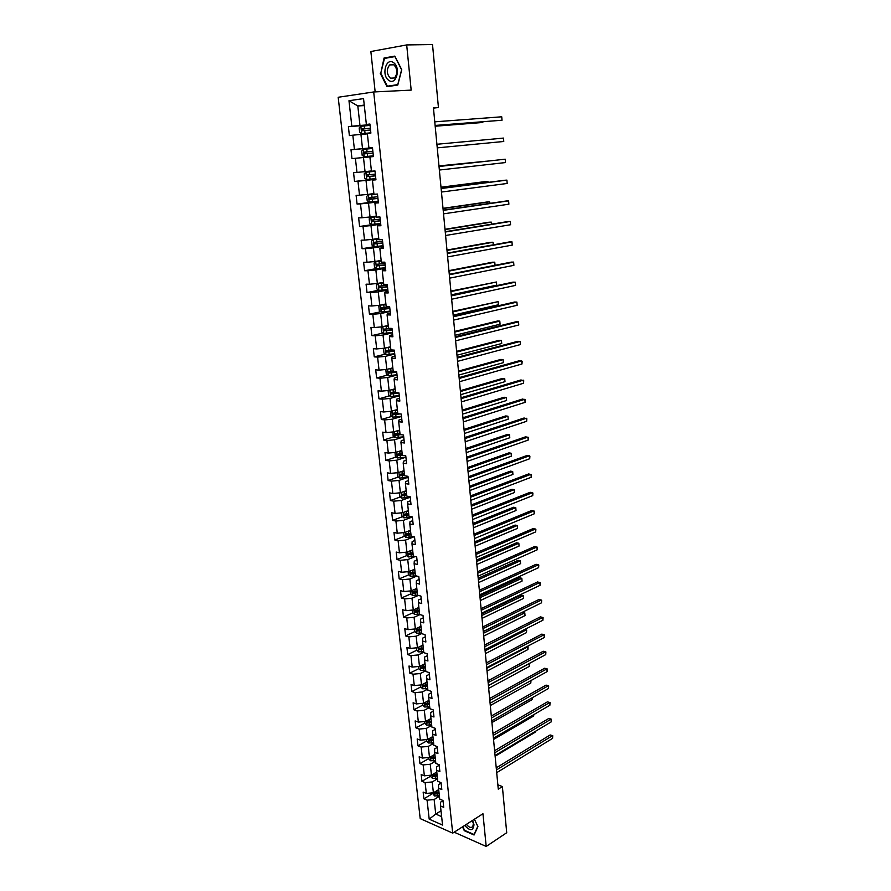 <?xml version="1.0" encoding="UTF-8"?>
<svg xmlns="http://www.w3.org/2000/svg" width="891" height="891" viewBox="0 0 891 891"><rect width="100%" height="100%" fill="white"/><g stroke="black" fill="none" stroke-linecap="round" stroke-linejoin="round"><path stroke-width="1.34" d="M338.179 97.264L420.207 818.617L452.706 833.13L373.697 91.962L338.179 97.264M373.697 91.962L411.174 90.114L406.686 44.929L370.868 51.511L375.156 91.884M443.016 800.675L440.477 802.223L440.477 805.921L443.729 807.313L442.994 800.497L439.731 799.116L438.539 788.19L441.813 789.549L441.067 782.677L437.804 781.329L436.601 770.314L439.876 771.628L439.129 764.701L435.844 763.398L434.641 752.294L437.926 753.574L437.169 746.58L433.884 745.322L432.67 734.128L435.955 735.365L435.198 728.315L431.901 727.101L430.676 715.807L433.973 716.999L433.204 709.893L429.908 708.724L428.66 697.341L431.979 698.488L431.199 691.327L427.892 690.202L426.644 678.719L429.952 679.822L429.172 672.594L425.853 671.513L424.595 659.941L427.925 660.988L427.134 653.716L423.804 652.68L422.534 641.008L425.876 642.01L425.074 634.67L421.744 633.679L420.463 621.907L423.804 622.865L423.002 615.458L419.661 614.523L418.369 602.65L421.721 603.563L420.908 596.09L417.556 595.199L416.253 583.226L419.616 584.095L418.803 576.555L415.44 575.72L414.126 563.647L417.489 564.448L416.676 556.853L413.301 556.062L411.976 543.889L415.351 544.646L414.527 536.983L411.141 536.248L409.815 523.964L413.19 524.665L412.366 516.936L408.969 516.257L407.621 503.872L411.018 504.518L410.172 496.721L406.775 496.087L405.416 483.59L408.824 484.192L407.978 476.329L404.57 475.749L403.2 463.142L406.608 463.688L405.75 455.758L402.331 455.234L400.95 442.515L404.369 443.005L403.512 435.008L400.081 434.541L398.689 421.71L402.119 422.145L401.251 414.07L397.809 413.658L396.406 400.716L399.847 401.095L398.968 392.942L395.526 392.597L394.1 379.533L397.553 379.856L396.662 371.636L393.209 371.335L391.784 358.171L395.236 358.427L394.334 350.13L390.882 349.896L389.434 336.609L392.898 336.798L391.995 328.434L388.532 328.267L387.073 314.857L390.548 314.991L389.634 306.549L386.159 306.437L384.678 292.905L388.164 292.972L387.24 284.452L383.765 284.407L382.272 270.753L385.77 270.764L384.834 262.166L381.337 262.177L379.844 248.4L383.342 248.344L382.406 239.668L378.898 239.746L377.394 225.846L380.903 225.724L379.956 216.959L376.436 217.114L374.911 203.081L378.43 202.881L377.472 194.049L373.953 194.271L372.416 180.105L375.946 179.837L374.977 170.927L371.447 171.217L369.899 156.916L373.429 156.582L372.46 147.583L368.919 147.939L367.348 133.516L370.89 133.104L369.91 124.016L366.368 124.45L363.55 98.611L348.971 100.716L357.814 105.962L359.964 125.453L369.988 124.718M440.477 805.921L442.56 825.077L429.195 819.152L427.079 800.174L423.904 798.815L432.558 793.625M348.971 100.716L351.822 126.244L348.381 126.656L349.383 135.577L352.825 135.187L354.418 149.432L350.987 149.777L351.978 158.62L355.398 158.297L356.979 172.409L353.56 172.698L354.54 181.452L357.959 181.196L359.519 195.185L356.11 195.396L357.079 204.072L360.499 203.883L362.036 217.749L358.639 217.894L359.596 226.492L363.005 226.37L364.542 240.102L361.145 240.191L362.102 248.712L365.488 248.645L367.014 262.266L363.617 262.277L364.575 270.73L367.961 270.73L369.464 284.229L366.078 284.184L367.025 292.549L370.4 292.616L371.892 305.992L368.518 305.88L369.453 314.178L372.828 314.311L374.309 327.565L370.934 327.398L371.859 335.617L375.222 335.807L376.693 348.938L373.329 348.715L374.253 356.868L377.606 357.113L379.054 370.133L375.712 369.854L376.615 377.929L379.967 378.241L381.404 391.149L378.062 390.804L378.965 398.812L382.306 399.179L383.731 411.976L380.401 411.575L381.292 419.516L384.622 419.928L386.037 432.614L382.707 432.157L383.598 440.031L386.917 440.51L388.32 453.085L385.001 452.572L385.881 460.38L389.2 460.903L390.581 473.377L387.273 472.809L388.142 480.55L391.45 481.129L392.831 493.491L389.534 492.879L390.392 500.542L393.688 501.176L395.058 513.439L391.762 512.77L392.619 520.377L395.916 521.057L397.263 533.208L393.978 532.495L394.836 540.035L398.11 540.77L399.458 552.821L396.183 552.052L397.018 559.526L400.293 560.316L401.629 572.267L398.355 571.443L399.19 578.86L402.465 579.696L403.779 591.546L400.516 590.677L401.351 598.028L404.603 598.919L405.917 610.669L402.665 609.756L403.478 617.04L406.73 617.975L408.033 629.625L404.792 628.667L405.605 635.896L408.846 636.876L410.138 648.425L406.897 647.423L407.699 654.595L410.94 655.62L412.221 667.081L408.991 666.023L409.782 673.139L413.012 674.209L414.282 685.569L411.063 684.477L411.854 691.539L415.072 692.641L416.331 703.912L413.112 702.776L413.903 709.782L417.111 710.929L418.358 722.111L415.15 720.93L415.941 727.869L419.138 729.072L420.374 740.165L417.177 738.94L417.957 745.823L421.153 747.059L422.379 758.063L419.182 756.793L419.951 763.632L423.147 764.912L424.361 775.816L421.176 774.513L421.933 781.284L425.118 782.61L426.332 793.435L423.147 792.088L423.904 798.815M433.471 108.145L438.439 107.51L433.438 107.822L498.269 789.17L502.379 786.586L497.857 784.804M438.539 788.19L438.561 784.581L441.112 783.066M438.695 789.604L433.394 792.778L432.202 781.953L437.526 778.812M426.332 793.435L433.394 792.778M425.118 782.61L432.202 781.953M436.601 770.314L436.623 766.795L439.196 765.302M436.79 772.04L431.456 775.159L430.253 764.255L435.61 761.17M424.361 775.816L431.456 775.159M423.147 764.912L430.253 764.255M434.641 752.294L434.674 748.863L437.258 747.404M434.864 754.343L429.495 757.406L428.293 746.402L433.672 743.384M422.379 758.063L429.495 757.406M421.153 747.059L428.293 746.402M432.67 734.128L432.714 730.787L435.309 729.361M432.926 736.501L427.524 739.497L426.31 728.404L431.723 725.452M420.374 740.165L427.524 739.497M419.138 729.072L426.31 728.404M430.676 715.807L430.732 712.555L433.338 711.163M430.966 718.514L425.542 721.443L424.305 710.261L429.752 707.376M418.358 722.111L425.542 721.443M417.111 710.929L424.305 710.261M428.66 697.341L428.738 694.178L431.367 692.819M428.994 700.382L423.537 703.244L422.301 691.973L427.769 689.144M416.331 703.912L423.537 703.244M415.072 692.641L422.301 691.973M426.644 678.719L426.722 675.656L429.362 674.32M427.012 682.105L421.521 684.901L420.274 673.529L425.775 670.778M414.282 685.569L421.521 684.901M413.012 674.209L420.274 673.529M424.595 659.941L424.695 656.968L427.346 655.676M425.007 663.672L419.483 666.401L418.224 654.941L423.76 652.245M412.221 667.081L419.483 666.401M410.94 655.62L418.224 654.941M422.534 641.008L422.646 638.134L425.319 636.865M422.98 645.084L417.434 647.746L416.164 636.196L421.733 633.568M410.138 648.425L417.434 647.746M408.846 636.876L416.164 636.196M420.463 621.907L420.585 619.134L423.27 617.909M420.942 626.351L415.362 628.946L414.081 617.285L419.973 614.612M408.033 629.625L415.362 628.946M406.73 617.975L414.081 617.285M418.369 602.65L418.503 599.977L421.198 598.785M418.893 607.45L413.279 609.979L411.987 598.229L418.369 595.422M405.917 610.669L413.279 609.979M404.603 598.919L411.987 598.229M416.253 583.226L416.398 580.665L419.115 579.506M416.821 588.405L411.174 590.856L409.871 579.005L416.81 576.054M403.779 591.546L411.174 590.856M402.465 579.696L409.871 579.005M414.126 563.647L414.282 561.185L417.021 560.06M414.727 569.193L409.047 571.565L407.733 559.615L415.284 556.53M401.629 572.267L409.047 571.565M400.293 560.316L407.733 559.615M411.976 543.889L412.154 541.539L414.905 540.447M412.622 549.814L406.909 552.119L405.583 540.069L413.825 536.827M399.458 552.821L406.909 552.119M398.11 540.77L405.583 540.069M409.815 523.964L409.994 521.714L412.767 520.667M410.495 530.279L404.748 532.506L403.411 520.355L412.188 517.036M397.263 533.208L404.748 532.506M395.916 521.057L403.411 520.355M407.621 503.872L407.822 501.733L410.606 500.72M408.356 510.576L402.576 512.726L401.228 500.475L410.228 497.211L401.752 498.069L399.792 496.454L399.402 492.868M395.058 513.439L402.576 512.726M393.688 501.176L401.228 500.475M405.416 483.59L405.639 481.574L408.434 480.594M406.196 490.707L400.382 492.779L399.023 480.416L408.078 477.286M392.831 493.491L400.382 492.779M391.45 481.129L399.023 480.416M403.2 463.142L403.423 461.237L406.24 460.302M404.013 470.671L398.166 472.653L396.796 460.19L405.906 457.183M390.581 473.377L398.166 472.653M389.2 460.903L396.796 460.19M400.95 442.515L401.195 440.733L404.035 439.831M401.819 450.456L395.927 452.361L394.546 439.786L403.712 436.913M388.32 453.085L395.927 452.361M386.917 440.51L394.546 439.786M398.689 421.71L398.945 420.04L401.796 419.182M399.602 430.075L393.677 431.89L392.285 419.204L401.507 416.465M386.037 432.614L393.677 431.89M384.622 419.928L392.285 419.204M396.406 400.716L396.684 399.168L399.547 398.355M397.364 409.504L391.405 411.241L390.002 398.444L399.279 395.838M383.731 411.976L391.405 411.241M382.306 399.179L390.002 398.444M394.1 379.533L394.39 378.107L397.275 377.339M395.103 388.766L389.111 390.414L387.696 377.506L397.03 375.033M381.404 391.149L389.111 390.414M379.967 378.241L387.696 377.506M391.784 358.171L392.085 356.868L394.991 356.144M392.831 367.838L386.805 369.397L385.369 356.378L394.758 354.039M379.054 370.133L386.805 369.397M377.606 357.113L385.369 356.378M389.434 336.609L389.757 335.439L392.675 334.76M390.536 346.733L384.466 348.203L383.03 335.061L392.474 332.866M376.693 348.938L384.466 348.203M375.222 335.807L383.03 335.061M387.073 314.857L387.407 313.81L390.347 313.175M388.22 325.438L382.116 326.819L380.657 313.565L390.169 311.505M374.309 327.565L382.116 326.819M372.828 314.311L380.657 313.565M384.678 292.905L385.035 291.992L387.997 291.402M385.881 303.954L379.744 305.245L378.274 291.869L387.841 289.965M371.892 305.992L379.744 305.245M370.4 292.616L378.274 291.869M382.272 270.753L382.651 269.984L385.625 269.438M383.531 282.28L377.35 283.472L375.857 269.973L385.491 268.224M369.464 284.229L377.35 283.472M367.961 270.73L375.857 269.973M379.844 248.4L383.23 247.275M381.148 260.406L374.933 261.509L373.429 247.887L383.119 246.284M367.014 262.266L374.933 261.509M365.488 248.645L373.429 247.887M377.394 225.846L380.813 224.9M378.753 238.343L372.494 239.345L370.979 225.601L380.724 224.153M364.542 240.102L372.494 239.345M363.005 226.37L370.979 225.601M374.911 203.081L378.374 202.335M376.325 216.079L370.032 216.981L368.506 203.115L378.319 201.823M362.036 217.749L370.032 216.981M360.499 203.883L368.506 203.115M372.416 180.105L375.913 179.548M373.886 193.614L367.549 194.405L366.012 180.416L375.879 179.291M359.519 195.185L367.549 194.405M357.959 181.196L366.012 180.416M369.899 156.916L363.483 157.518L365.043 171.629L371.424 170.949M356.979 172.409L365.043 171.629M355.398 158.297L363.483 157.518M368.919 147.939L372.46 147.661M372.471 147.75L362.514 148.652L360.944 134.396L367.393 133.884M354.418 149.432L362.514 148.652M352.825 135.187L360.944 134.396M366.368 124.45L369.954 124.384M364.308 105.572L357.814 105.962L364.252 105.06M351.822 126.244L359.964 125.453M406.686 44.929L432.514 44.55L438.439 107.51M454.165 832.194L486.196 846.45L506.723 832.729L502.379 786.586M486.196 846.45L482.955 813.75L452.706 833.13M441 810.799L435.732 814.051L441.635 816.635M439.43 796.32L434.129 799.517L435.732 814.051L429.195 819.152M427.079 800.174L434.129 799.517M348.381 126.656L370.021 125.063M351.978 158.62L373.418 156.526M350.987 149.777L372.483 147.828M354.54 181.452L375.857 179.013M357.079 204.072L378.263 201.288M359.596 226.492L375.668 224.109M362.102 248.712L374.922 246.595M364.575 270.73L376.47 268.57M367.025 292.549L378.708 290.232M369.453 314.178L380.925 311.716M371.859 335.617L383.141 333.011M374.253 356.868L385.335 354.128M376.615 377.929L387.529 375.055M378.965 398.812L389.701 395.816M381.292 419.516L391.873 416.387M383.598 440.031L394.022 436.779M385.881 460.38L396.161 457.016M388.142 480.55L398.288 477.064M390.392 500.542L400.404 496.955M392.619 520.377L402.498 516.68M407.432 514.831L408.757 514.33M394.836 540.035L404.581 536.226M408.791 534.589L410.874 533.776M397.018 559.526L406.652 555.628M410.294 554.146L412.978 553.066M399.19 578.86L408.713 574.851M412.032 573.459L415.05 572.189M401.351 598.028L410.762 593.929M413.925 592.548L416.543 591.401M403.478 617.04L412.789 612.841M415.874 611.449L417.834 610.569M405.605 635.896L414.805 631.608M417.834 630.193L419.193 629.558L416.52 629.792L417.133 631.084L421.41 630.65M407.699 654.595L416.799 650.218M419.806 648.771L420.675 648.347M409.782 673.139L418.792 668.673M411.854 691.539L420.797 686.961M413.903 709.782L422.791 705.093M415.941 727.869L424.784 723.091M417.957 745.823L426.744 740.933M419.951 763.632L428.694 758.642M430.531 757.595L431.144 758.831L435.309 758.397M421.933 781.284L430.631 776.206M380.234 73.262L387.028 86.683L397.776 85.046L401.752 69.721L394.824 56.111L384.054 58.015L380.791 73.24M462.496 826.859L464.311 830.713L474.068 835.012L477.932 826.659L474.413 819.23L477.799 826.414L474.045 834.499L464.601 830.345L462.841 826.636M387.262 57.937L384.054 58.015M435.12 125.531L502.023 120.229L435.12 125.442M501.744 116.799L502.023 120.229L501.744 116.799L434.775 121.833M370.055 125.397L360.9 126.277L359.173 127.992L359.663 132.436L361.713 133.695L370.856 132.815M361.713 133.695L370.868 132.848M435.187 126.221L480.416 122.668L482.777 122.401L482.733 121.811M370.366 128.215L361.757 129.117L362.247 130.788L370.556 129.997M363.506 130.654L363.216 129.006L370.366 128.259M435.187 126.143L482.777 122.401L483 121.8M388.844 80.379C396.317 85.97 401.195 67.226 393.388 62.548C385.836 57.113 381.181 75.757 388.844 80.379M390.347 78.185L394.546 77.974C397.82 73.352 397.575 68.93 393.789 64.698L389.634 64.92C386.338 69.52 386.571 73.942 390.347 78.185M384.478 58.427L394.913 56.59L401.618 69.776L397.765 84.612L387.362 86.204L380.78 73.196L384.478 58.427M391.372 86.026L387.362 86.204M464.712 825.445C470.069 831.281 473.154 831.058 473.99 824.765L472.598 820.388M466.427 824.342C468.944 827.494 471.072 828.218 472.82 826.503L473.355 823.674L472.397 820.522M503.482 138.083L503.76 141.48L437.247 147.861L503.76 141.48L503.482 138.083L436.902 144.264M439.018 166.494L505.208 159.188L505.487 162.552L439.363 170.036M439.018 166.428L505.208 159.188L505.487 162.552M372.549 148.463L363.428 149.343L361.713 151.002L362.192 155.413L364.241 156.693L373.351 155.814M366.234 153.675L365.722 152.038L372.85 151.27L367.07 151.815L364.274 152.172L364.775 153.82L373.039 153.029M375.022 171.306L365.945 172.197L364.219 173.812L364.697 178.178L366.747 179.481L375.813 178.612M365.945 172.197L375.022 171.328M486.107 161.226L438.962 165.893M375.323 174.09L366.769 175.026L367.281 176.652L375.512 175.839M375.512 175.817L368.807 176.474L368.206 174.859L366.769 175.026M486.308 161.204L438.973 165.96M441.123 188.524L506.923 180.116L507.191 183.457L441.457 192.044M441.101 188.38L504.506 180.283L506.923 180.116L507.191 183.457M443.195 210.376L508.616 200.865L508.884 204.184L443.529 213.851M443.172 210.142L506.211 200.998L508.616 200.865L508.884 204.184M445.255 232.028L510.298 221.447L510.565 224.732L445.589 235.48M445.233 231.705L507.903 221.536L510.298 221.447L510.565 224.732M374.153 194.26L368.429 194.851L366.713 196.41L367.192 200.731L369.219 202.068L378.252 201.188M368.429 194.851L375.623 194.16M487.923 182.399L487.834 181.408L485.484 181.564L440.989 187.199M377.762 196.722L369.242 197.657L369.754 199.272L377.951 198.448M377.951 198.392L371.269 199.072L370.667 197.479L369.242 197.657M488.357 182.343L487.834 181.408L441.012 187.344M376.392 216.702L370.901 217.293L369.186 218.807L369.654 223.095L371.636 224.409L380.669 223.574M370.901 217.293L376.403 216.791M489.716 203.382L489.582 201.856L487.243 201.967L443.005 208.327M380.19 219.141L371.692 220.099L372.215 221.681L380.368 220.857M380.368 220.768L373.719 221.469L373.106 219.888L371.692 220.099M371.636 224.409L370.856 217.337M490.15 203.326L489.582 201.856L443.027 208.55M378.809 238.922L373.34 239.534L371.625 241.004L372.093 245.248L374.12 246.629L383.063 245.76M373.34 239.534L378.831 239.044M491.498 224.198L491.32 222.137L488.992 222.215L444.999 229.277M382.584 241.361L374.12 242.33L374.654 243.9L382.774 243.065M382.762 242.942L376.147 243.655L375.234 242.742M491.932 224.131L491.32 222.137L445.021 229.566M381.203 260.952L375.768 261.586L374.053 263.001L374.521 267.211L376.537 268.614L385.435 267.734M375.768 261.586L381.225 261.108M493.269 244.836L493.046 242.252L490.718 242.296L446.97 250.037M384.968 263.391L376.525 264.371L377.071 265.919L385.146 265.072M385.135 264.917L378.552 265.652L377.639 264.783M493.514 244.791L493.046 242.252L447.004 250.416M383.587 282.781L378.163 283.438L376.459 284.808L376.915 288.974L378.931 290.399L387.797 289.53M378.163 283.438L383.598 282.97M495.017 265.306L494.761 262.199L492.433 262.221L448.93 270.641M387.329 285.209L378.92 286.2L379.466 287.737L387.507 286.88M387.485 286.69L380.936 287.448L380.034 286.612M495.051 265.295L494.761 262.199L448.975 271.087M385.937 304.421L380.546 305.09L378.842 306.415L379.299 310.547L381.303 311.984L390.124 311.126M380.546 305.09L385.959 304.633M451.236 294.854L496.721 285.153L496.454 282.001L450.879 291.067M389.668 306.849L381.281 307.852L381.838 309.366L389.846 308.498M389.812 308.286L383.308 309.054L382.406 308.264M496.721 285.153L496.454 282.001L450.924 291.58M382.74 326.674L381.203 327.832L381.649 331.931L383.598 333.357L392.441 332.532M384.589 326.262L388.264 325.861M383.241 326.563L388.298 326.106M453.163 315.147L498.403 304.767L498.136 301.637L452.806 311.315M391.138 328.389L384.01 329.158L384.188 330.806L392.151 329.926M392.129 329.681L385.647 330.472L384.756 329.703M498.403 304.767L498.136 301.637L452.862 311.906M384.856 348.114L383.542 349.06L383.988 353.126L385.981 354.607L394.724 353.749M387.362 347.501L390.581 347.122M385.948 347.846L390.614 347.39M455.078 335.283L500.063 324.213L499.795 321.105L497.501 321.016L454.711 331.407M391.283 349.929L385.959 350.564L386.516 352.056L394.457 351.165M394.423 350.887L387.975 351.7L387.084 350.965M500.063 324.213L499.795 321.105L454.778 332.065M386.906 369.375L385.859 370.11L386.304 374.131L388.298 375.634L397.007 374.777M390.102 368.551L392.875 368.195M388.576 368.941L392.909 368.495M456.983 355.242L501.722 343.514L501.455 340.429L499.16 340.306L456.604 351.332M393.187 371.057L388.264 371.647L388.832 373.117L396.729 372.226M396.695 371.915L390.269 372.739L389.4 372.037M501.722 343.514L501.455 340.429L456.682 352.056M388.966 390.425L388.164 390.971L388.599 394.969L390.581 396.484L399.257 395.626M391.149 389.857L395.181 389.412M392.831 389.389L395.147 389.077M458.865 375.044L503.359 362.659L503.092 359.596L500.809 359.441L458.486 371.09M395.459 391.951L390.548 392.541L391.116 394L398.979 393.098M398.177 392.864L392.552 393.599L391.684 392.92M503.359 362.659L503.092 359.596L458.564 371.881M391.015 411.286L390.882 415.607L392.853 417.155L401.485 416.297M393.666 410.584L397.431 410.15M395.515 410.049L397.397 409.793M460.736 394.68L504.985 381.649L504.729 378.619L502.446 378.43L460.357 390.681M397.709 412.656L392.808 413.257L393.388 414.694L400.148 413.936M398.711 413.758L394.813 414.27L393.956 413.636M504.985 381.649L504.729 378.619L460.435 391.55M393.031 431.957L393.131 436.078L395.103 437.648L403.701 436.79M396.139 431.133L399.669 430.698M398.099 430.531L399.625 430.32M462.585 414.159L506.6 400.493L506.344 397.486L504.061 397.263L462.206 410.127M399.936 433.193L395.058 433.794L395.637 435.22L400.928 434.652M400.07 434.374L397.063 434.775L396.217 434.151M506.6 400.493L506.344 397.486L462.295 411.052M395.003 452.45L395.37 456.381L397.341 457.963L405.895 457.105M398.567 451.514L401.886 451.08M400.616 450.846L401.841 450.668M464.423 433.483L508.204 419.193L507.948 416.208L505.676 415.952L464.033 429.406M402.153 453.552L397.286 454.154L397.876 455.557L402.32 455.112M402.275 454.7L398.444 454.51M508.204 419.193L507.948 416.208L464.133 430.398M397.174 472.753L397.598 476.496L399.558 478.099L408.067 477.242M400.961 471.707L404.08 471.283M403.066 470.994L404.035 470.849M466.249 452.639L509.786 437.737L509.541 434.775L507.269 434.496L465.859 448.529M404.347 473.734L399.502 474.335L400.092 475.727L404.514 475.282M404.469 474.836L400.66 474.68M509.786 437.737L509.541 434.775L465.96 449.587M403.311 491.732L406.263 491.32M405.461 490.974L406.207 490.863M468.053 471.651L511.367 456.147L511.111 453.207L508.861 452.895L467.664 467.497M406.53 493.748L401.685 494.349L402.275 495.73L406.686 495.285M406.641 494.817L402.855 494.683M511.367 456.147L511.111 453.207L467.764 468.621M401.596 512.815L401.975 516.234L403.924 517.86L412.366 517.014M405.639 511.59L408.423 511.189M469.847 490.507L512.926 474.413L512.681 471.495L510.432 471.15L469.457 486.319M408.679 513.595L403.857 514.185L404.458 515.555L408.846 515.109M408.791 514.619L405.037 514.519M512.926 474.413L512.681 471.495L469.568 487.5M403.779 532.595L404.135 535.847L406.073 537.496L413.613 536.783M407.933 531.281L410.562 530.88M471.629 509.218L514.486 492.534L514.241 489.638L511.991 489.259L471.228 504.985M410.818 533.264L406.018 533.865L406.608 535.213L410.985 534.778M410.929 534.255L407.198 534.177M514.486 492.534L514.241 489.638L471.35 506.233M405.94 552.208L406.285 555.305L408.223 556.964L414.772 556.407M410.194 550.794L412.689 550.415M473.399 527.773L516.023 510.521L515.778 507.647L513.539 507.246L472.987 523.507M412.945 552.776L408.145 553.367L408.746 554.714L413.101 554.269M413.045 553.723L409.337 553.679M516.023 510.521L515.778 507.647L473.11 524.81M408.089 571.654L408.412 574.584L410.339 576.265L416.008 575.864M412.422 570.151L414.794 569.772M475.148 546.183L517.548 528.363L517.303 525.512L515.076 525.077L474.736 541.884M415.05 572.122L410.272 572.713L410.874 574.049L415.206 573.604M415.15 573.036L410.874 574.049M517.548 528.363L517.303 525.512L474.87 543.243M447.304 253.489L511.969 241.862L512.236 245.114L447.627 256.909M447.26 253.1L509.574 241.906L511.969 241.862L512.236 245.114M449.32 274.773L513.628 262.11L513.895 265.34L449.643 278.159M449.276 274.294L511.234 262.121L513.628 262.11L513.895 265.34M451.336 295.868L515.265 282.18L515.533 285.387L451.648 299.231M451.28 295.311L512.882 282.157L515.265 282.18L515.533 285.387M453.319 316.784L516.903 302.105L517.159 305.279L453.642 320.114M453.263 316.16L514.519 302.038L516.903 302.105L517.159 305.279M455.29 337.511L518.517 321.851L518.774 325.003L455.613 340.819M455.223 336.82L516.145 321.762L518.517 321.851L518.774 325.003M457.25 358.071L520.121 341.442L520.377 344.572L457.562 361.356M457.172 357.302L517.76 341.32L520.121 341.442L520.377 344.572M459.188 378.463L521.703 360.888L521.959 363.985L459.5 381.716M459.11 377.617L519.353 360.721L522.159 361.456L521.959 363.985M461.115 398.678L523.284 380.167L523.54 383.241L461.415 401.897M461.026 397.765L520.934 379.967L523.73 380.702L523.54 383.241M463.019 418.714L524.844 399.291L525.1 402.342L463.32 421.911M462.93 417.734L522.505 399.057L525.289 399.803L525.1 402.342M464.913 438.595L526.403 418.269L526.648 421.287L465.213 441.769M464.812 437.548L524.064 418.002L526.837 418.748L526.648 421.287M466.784 458.308L527.94 437.091L528.185 440.087L467.084 461.449M466.684 457.183L525.612 436.802L528.374 437.537L528.185 440.087M468.644 477.854L529.466 455.769L529.711 458.742L468.944 480.973M468.532 476.674L527.149 455.446L529.9 456.181L529.711 458.742M470.493 497.245L530.98 474.29L531.225 477.253L470.782 500.33M470.37 495.986L528.664 473.934L531.404 474.68L531.225 477.253M472.319 516.468L532.484 492.678L532.729 495.608L472.609 519.531M472.197 515.154L530.178 492.289L532.907 493.035L532.729 495.608M474.135 535.536L533.976 510.922L534.221 513.829L474.424 538.576M474.001 534.166L531.682 510.498L534.4 511.245L534.221 513.829M475.939 554.447L535.458 529.02L535.691 531.905L476.217 557.465M475.794 553.01L533.163 528.575L535.87 529.31L535.691 531.905M477.721 573.214L536.928 546.974L537.162 549.836L477.999 576.199M477.576 571.71L534.645 546.506L537.34 547.241L537.162 549.836M479.492 591.813L538.387 564.794L538.621 567.634L479.77 594.787M479.347 590.265L536.104 564.293L538.788 565.028L538.621 567.634M481.251 610.279L539.835 582.48L540.069 585.298L481.53 613.22M481.095 608.664L537.551 581.957L540.236 582.692L540.069 585.298M482.989 628.589L541.271 600.033L541.494 602.828L483.267 631.507M482.833 626.919L538.999 599.476L541.661 600.211L541.494 602.828M484.715 646.743L542.697 617.441L542.92 620.225L484.994 649.65M484.548 645.017L540.425 616.862L543.087 617.597L542.92 620.225M486.43 664.764L544.111 634.726L544.334 637.488L486.709 667.637M486.263 662.982L541.851 634.114L544.501 634.849L544.334 637.488M488.134 682.64L545.515 651.878L545.737 654.618L488.402 685.491M487.956 680.802L543.254 651.243L545.893 651.978L545.737 654.618M543.254 651.243L545.893 651.978M489.816 700.382L546.907 668.896L547.13 671.614L490.083 703.211M489.638 698.488L544.657 668.239L547.286 668.974L547.13 671.614M544.657 668.239L547.286 668.974M491.498 717.968L548.288 685.792L548.511 688.487L491.765 720.774M491.309 716.03L546.049 685.112L548.667 685.836L548.511 688.487M546.049 685.112L548.667 685.836M410.205 590.945L410.517 593.718L412.444 595.411L417.545 595.099M414.638 589.352L416.877 588.984M476.885 564.448L519.063 546.072L518.829 543.243L516.602 542.786L476.473 560.116M417.133 591.312L412.366 591.902L412.978 593.217L417.289 592.782M417.233 592.181L412.978 593.217M519.063 546.072L518.829 543.243L476.607 561.53M412.321 610.068L412.611 612.685L414.527 614.4L419.616 614.099M416.821 608.386L418.948 608.03M478.612 582.569L520.578 563.647L520.333 560.84L518.105 560.35L478.2 578.203M419.204 610.335L414.449 610.925L415.061 612.228L419.36 611.794M419.293 611.181L415.061 612.228M520.578 563.647L520.333 560.84L478.333 579.673M414.404 629.035L414.683 631.496L416.598 633.223L421.666 632.933M421.254 629.202L419.238 629.547L418.982 627.253L421.009 626.908M480.316 600.545L522.07 581.088L521.825 578.304L519.609 577.791L479.904 596.146M421.343 630.015L417.133 631.084M522.07 581.088L521.825 578.304L480.049 597.672M416.487 647.835L416.743 650.152L418.647 651.9L423.693 651.611M421.12 645.975L423.047 645.641M482.02 618.387L523.552 598.396L523.318 595.633L521.101 595.088L481.597 613.955M423.292 647.913L418.57 648.503L419.182 649.784L423.448 649.35M423.37 648.693L419.182 649.784M523.552 598.396L523.318 595.633L481.753 615.536M418.536 666.49L418.781 668.662L420.686 670.422L425.709 670.143M423.225 664.541L425.063 664.218M483.702 636.085L525.022 615.581L524.788 612.83L522.583 612.262L483.278 631.63M425.308 666.468L420.608 667.058L421.22 668.328L425.464 667.894M425.386 667.214L421.22 668.328M525.022 615.581L524.788 612.83L483.434 633.256M420.574 684.99L420.797 687.017L422.702 688.788L427.702 688.52M425.319 682.963L427.067 682.651M427.312 684.878L422.624 685.457L423.236 686.727L427.468 686.293M427.39 685.591L423.236 686.727M485.372 653.649L526.481 632.632L526.247 629.904L485.105 650.842M524.688 629.48L526.659 630.037L526.481 632.632M422.601 703.333L422.813 705.227L424.706 707.008L429.685 706.752M427.379 701.228L429.05 700.916M429.295 703.133L424.617 703.723L425.23 704.97L429.451 704.536M429.373 703.812L425.23 704.97M487.032 671.079L527.929 649.55L527.706 646.855L486.764 668.295M526.893 646.61L528.107 646.955L527.929 649.55M528.107 646.955L526.882 646.621M424.606 721.532L424.795 723.28L426.689 725.085L431.656 724.828M429.429 719.349L431.021 719.048M431.266 721.242L426.6 721.821L427.223 723.069L431.411 722.634M431.333 721.888L427.223 723.069M488.68 688.375L529.365 666.357L529.143 663.672L488.413 685.613M529.054 663.606L529.365 666.357M426.6 739.586L426.778 741.189L428.66 743.005L433.605 742.76M431.444 737.325L432.981 737.035M433.215 739.207L428.571 739.786L429.195 741.022L433.371 740.588M433.282 739.82L429.195 741.022M490.306 705.538L530.802 683.029L530.602 680.769M530.98 680.557L530.802 683.029M493.157 735.431L549.658 702.565L549.881 705.238L493.425 738.216M492.968 733.438L547.419 701.852L550.037 702.587L549.881 705.238M547.419 701.852L550.037 702.587M428.571 757.484L428.738 758.965L430.609 760.791L435.543 760.558M433.449 755.145L434.919 754.866M435.22 757.606L431.144 758.831M435.153 757.027L430.52 757.606M491.932 722.568L532.217 699.58L532.072 697.842M532.439 697.631L532.217 699.58M494.806 752.75L551.017 719.204L551.239 721.866L495.062 755.512M494.605 750.701L548.789 718.469L551.384 719.204L551.239 721.866M548.789 718.469L551.384 719.204M430.531 775.248L430.676 776.584L432.547 778.433L437.459 778.199M435.432 772.831L436.846 772.564M437.08 774.702L432.458 775.281L433.082 776.495L437.225 776.061M437.136 775.259L433.082 776.495M493.536 739.463L533.62 716.008L533.52 714.794M533.854 714.593L533.62 716.008M496.443 769.935L552.375 735.732L552.587 738.361L496.699 772.675M496.242 767.842L550.148 734.964L552.732 735.699L552.587 738.361M550.148 734.964L552.732 735.699M432.469 792.867L434.474 795.93L439.363 795.708M437.392 790.384L438.751 790.117M438.985 792.244L434.385 792.812L435.008 794.015L439.129 793.58M439.04 792.756L435.008 794.015M495.129 756.236L535.023 732.324L534.956 731.611M535.157 731.5L535.023 732.324M360.855 126.322L361.657 133.661M364.742 130.531L365.054 133.349M364.241 125.932L364.542 128.761M363.595 128.883L362.047 129.006M363.383 149.387L364.185 156.66M367.259 153.586L367.56 156.371M366.758 149.02L367.07 151.815M366.112 151.916L364.575 152.06M365.9 172.241L366.691 179.447M369.754 176.418L370.055 179.18M369.253 171.896L369.565 174.669M368.807 176.474L367.281 176.652M368.384 194.895L369.175 202.034M372.226 199.049L372.527 201.789M371.736 194.561L372.037 197.312M371.269 199.072L369.754 199.272M374.677 221.469L374.966 224.187M374.187 217.025L374.487 219.754M373.719 221.469L372.215 221.681M373.296 239.579L374.064 246.595M377.093 243.689L377.394 246.384M376.615 239.289L376.915 241.984M376.147 243.655L374.654 243.9M375.724 261.62L376.481 268.57M379.499 265.718L379.789 268.38M379.031 261.353L379.321 264.026M378.552 265.652L377.071 265.919M378.118 283.472L378.875 290.355M381.883 287.548L382.172 290.188M381.415 283.215L381.704 285.866M380.936 287.448L379.466 287.737M380.502 305.123L381.248 311.95M384.244 309.177L384.533 311.794M383.776 304.889L384.066 307.518M383.308 309.054L381.838 309.366M382.863 326.652L383.598 333.357M386.594 330.617L386.872 333.223M386.126 326.373L386.416 328.979M385.647 330.472L384.188 330.806M385.213 348.025L385.937 354.573M388.91 351.878L389.189 354.451M388.454 347.668L388.732 350.252M387.975 351.7L386.516 352.056M387.54 369.208L388.242 375.601M391.216 372.95L391.494 375.501M390.759 368.774L391.038 371.335M390.269 372.739L388.832 373.117M389.846 390.213L390.536 396.45M393.499 393.833L393.766 396.361M393.042 389.701L393.321 392.229M392.552 393.599L391.116 394M392.14 411.029L392.808 417.122M395.76 414.538L396.027 417.044M395.303 410.439L395.582 412.956M394.813 414.27L393.388 414.694M394.401 431.667L395.058 437.604M397.999 435.064L398.266 437.548M397.553 430.999L397.82 433.494M397.063 434.775L395.637 435.22M396.651 452.127L397.286 457.918M400.215 455.412L400.482 457.885M399.781 451.381L400.048 453.853M399.279 455.101L397.876 455.557M398.878 472.419L399.502 478.055M402.42 475.594L402.687 478.033M401.986 471.595L402.253 474.045M401.485 475.248L400.092 475.727M401.095 492.523L401.696 498.024M404.603 495.596L404.87 498.024M404.169 491.632L404.436 494.06M403.668 495.229L402.275 495.73M403.289 512.47L403.868 517.827M406.775 515.432L407.031 517.838M406.341 511.501L406.608 513.907M405.839 515.043L404.458 515.555M405.461 532.239L406.029 537.451M408.924 535.101L409.181 537.485M408.49 531.203L408.757 533.586M407.989 534.678L406.608 535.213M407.61 551.841L408.167 556.92M411.052 554.603L411.308 556.964M410.628 550.738L410.885 553.111M410.116 554.157L408.746 554.714M409.749 571.276L410.294 576.232M413.157 573.938L413.413 576.288M412.745 570.106L413.001 572.456M411.865 590.555L412.388 595.366M415.251 593.116L415.507 595.444M414.838 589.319L415.095 591.646M413.959 609.667L414.482 614.356M417.333 612.128L417.578 614.434M416.921 608.364L417.177 610.68M416.052 628.623L416.554 633.189M419.394 630.995L419.639 633.278M418.113 647.423L418.603 651.856M421.432 649.695L421.677 651.967M421.031 646.02L421.276 648.269M420.162 666.067L420.63 670.377M423.459 668.25L423.704 670.5M423.069 664.63L423.303 666.824M422.189 684.555L422.657 688.743M425.475 686.649L425.709 688.877M425.085 683.085L425.319 685.246M424.205 702.899L424.651 706.964M427.457 704.904L427.702 707.109M427.079 701.384L427.312 703.5M426.21 721.086L426.644 725.04M429.44 723.002L429.674 725.196M429.061 719.549L429.284 721.621M428.192 739.129L428.616 742.96M431.4 740.956L431.634 743.139M431.032 737.559L431.255 739.586M430.153 757.027L430.565 760.747M433.349 758.776L433.583 760.936M432.981 755.423L433.193 757.406M432.102 774.78L432.503 778.389M435.276 776.44L435.51 778.578M434.919 773.143L435.131 775.092M434.04 792.389L434.429 795.886M437.191 793.97L437.425 796.097M436.835 790.718L437.047 792.622M363.216 129.006L361.757 129.117M393.922 64.787L389.634 64.92M365.722 152.038L364.274 152.172M375.289 242.14L374.12 242.33M377.483 264.193L376.525 264.371M379.744 286.044L378.92 286.2M382.016 307.696L381.281 307.852M384.288 329.158L383.631 329.302M386.56 350.419L385.959 350.564M388.832 371.502L388.264 371.647"/></g></svg>
